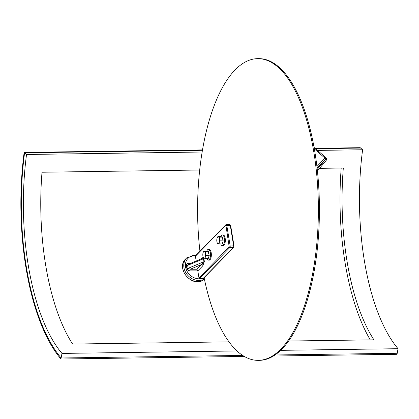 <?xml version="1.0" encoding="UTF-8"?>
<svg xmlns="http://www.w3.org/2000/svg" width="419" height="419" viewBox="0 0 419 419"><rect width="100%" height="100%" fill="white"/><g stroke="black" fill="none" stroke-linecap="round" stroke-linejoin="round"><path stroke-width="0.63" d="M273.392 356.03L397.023 354.296L397.212 353.269L275.005 354.982L397.212 353.269L398.05 348.702L280.662 350.347M315.109 148.321L360.22 147.687L362.613 149.766A160.996 65.228 -90.8 0 0 398.05 348.702M244.308 356.438L60.949 359.01L61.137 357.983L242.685 355.438L61.137 357.983A166.065 67.281 89.2 0 1 24.585 152.783L202.429 150.29L24.585 152.783L26.538 154.485L202.141 152.018M60.949 359.01A167.207 67.742 89.2 0 1 24.145 152.401L24.585 152.783A166.065 67.281 89.2 0 0 61.137 357.983L61.975 353.416A160.996 65.228 89.2 0 1 26.538 154.485M315.549 148.703L360.659 148.069L315.549 148.703M24.145 152.401L202.497 149.897M202.257 280.693A13.942 11.821 -135.7 0 1 185.8 275.356A13.942 11.821 -135.7 0 1 185.654 258.942C175.985 267.778 190.362 286.606 202.157 280.767L203.335 279.588L203.613 277.938L203.1 278.556L199.648 278.525A0.634 0.539 -135.7 0 1 198.967 277.938L197.81 270.899L202.89 265.693L204.362 261.44L203.781 258.125M204.362 261.44A1.267 0.44 170.7 0 1 203.964 261.686L188.121 268.317L187.639 265.384L188.602 264.174L201.759 258.664L203.482 258.753L203.964 261.686L196.925 269.244L197.81 270.899L189.964 270.899A1.267 0.508 -90 0 1 190.242 269.249L188.121 268.317A1.267 0.44 -9.3 0 1 186.884 268.558L187.948 270.213L189.964 270.899M189.016 263.996A1.267 0.508 90 0 1 188.712 263.279C187.104 263.42 186.335 264.2 186.403 265.625L186.884 268.558M201.529 258.764A1.267 1.074 44.3 0 0 201.639 258.073L200.57 259.162M196.925 269.244L190.242 269.249L201.534 264.52A1.267 1.074 -135.7 0 1 202.89 265.693M196.186 261L195.401 256.245A0.634 0.539 -135.7 0 1 195.526 255.8L225.762 224.788A0.634 0.539 -135.7 0 0 225.637 225.233L225.967 225.579L229.203 246.927L198.967 277.938M206.813 258.486A5.389 2.158 -90 0 0 208.374 260.152L209.207 260.152A5.389 2.158 -90 0 0 211.197 252.715A5.389 2.158 -90 0 0 209.201 249.373L208.374 249.373A5.389 2.158 -90 0 0 206.813 251.039M208.374 260.152A5.389 2.158 -90 0 0 210.369 252.715A5.389 2.158 -90 0 0 208.374 249.373M209.249 255.302L208.657 253.437L208.636 251.578L207.038 251.039L203.88 251.039L203.105 252.631A3.488 1.393 -90 0 0 202.916 256.088A3.488 1.393 -90 0 0 203.152 257.041A3.488 1.393 -90 0 0 204.022 258.219L208.264 258.486L209.249 255.302L206.09 255.302L205.499 253.437L205.478 251.578L208.636 251.578M205.106 258.486L205.315 256.894L206.09 255.302M203.173 257.093L204.022 258.219A3.488 1.393 -90 0 0 205.315 256.894A3.488 1.393 -90 0 0 205.499 253.437A3.488 1.393 -90 0 0 204.393 251.306L203.88 251.039M205.478 251.578L204.393 251.306A3.488 1.393 -90 0 0 203.681 251.536A3.488 1.393 -90 0 0 203.152 252.484A3.488 1.393 -90 0 0 203.105 252.631M220.782 244.041A5.389 2.158 -90 0 0 222.342 245.707L223.175 245.707A5.389 2.158 -90 0 0 225.165 238.27A5.389 2.158 -90 0 0 223.17 234.928L222.342 234.928A5.389 2.158 -90 0 0 220.782 236.594M222.342 245.707A5.389 2.158 -90 0 0 224.338 238.27A5.389 2.158 -90 0 0 222.342 234.928M223.217 240.857L222.625 238.992L222.604 237.133L221.007 236.594L217.849 236.594L217.073 238.186A3.488 1.393 -90 0 0 216.885 241.643A3.488 1.393 -90 0 0 217.121 242.596A3.488 1.393 -90 0 0 217.99 243.774L222.232 244.041L223.217 240.857L220.059 240.857L219.467 238.992L219.446 237.133L222.604 237.133M219.074 244.041L219.284 242.449L220.059 240.857M217.142 242.648L217.99 243.774A3.488 1.393 -90 0 0 219.284 242.449A3.488 1.393 -90 0 0 219.467 238.992A3.488 1.393 -90 0 0 218.362 236.861L217.849 236.594M219.446 237.133L218.362 236.861A3.488 1.393 -90 0 0 217.65 237.091A3.488 1.393 -90 0 0 217.121 238.039A3.488 1.393 -90 0 0 217.073 238.186M199.947 251.269A150.856 60.399 90 0 1 257.978 58.644A150.856 60.399 90 0 1 318.377 209.5A150.856 60.399 90 0 1 257.984 360.356A150.856 60.399 90 0 1 204.079 277.551M257.978 58.644L259.026 58.644A150.856 60.399 90 0 1 319.425 209.5A150.856 60.399 90 0 1 259.031 360.356L257.984 360.356M317.424 170.989L326.144 160.435A2.284 1.933 44.3 0 0 325.652 157.45L314.072 147.425M314.344 148.939L325.034 158.193A1.142 0.969 -135.7 0 1 325.28 159.686L317.251 169.407M370.26 339.882A166.065 67.281 89.2 0 1 341.207 168.035M319.608 168.338L343.318 168.009A160.996 65.228 -90.8 0 0 373.926 339.83L288.607 341.024M229.01 341.862L72.618 344.057A160.996 65.228 89.2 0 1 42.01 172.235L199.69 170.02M237.007 350.96L61.975 353.416M317.513 150.4L362.613 149.766M203.88 258.513A1.267 0.44 170.7 0 1 203.482 258.753L187.639 265.384A1.267 0.44 -9.3 0 1 186.403 265.625M190.739 263.279L188.712 263.279M203.325 257.512L201.639 258.073M195.401 256.245L225.637 225.233M233.849 246.927A0.634 0.539 -135.7 0 1 233.367 247.514L203.1 278.556M233.991 246.1L233.645 245.859A1.267 0.508 90 0 1 233.367 247.514L229.879 247.514A1.267 0.508 -90 0 0 230.157 245.859L226.784 225.338A1.267 0.508 -90 0 0 226.312 224.553L225.762 224.788M230.612 225.579L230.267 225.338L233.645 245.859L229.34 246.1M229.607 224.647A1.267 0.508 90 0 1 229.801 224.553A1.267 0.508 90 0 1 230.267 225.338L225.967 225.579M229.203 246.927A0.634 0.539 44.3 0 0 229.879 247.514L199.648 278.525M196.6 254.705L186.733 257.837A13.942 11.821 44.3 0 0 186.879 274.246A13.942 11.821 44.3 0 0 203.335 279.588M201.644 278.525A12.675 10.747 -135.7 0 1 185.769 268.06A12.675 10.747 -135.7 0 1 195.935 255.381M325.652 157.45L316.921 166.516M326.144 160.435L325.28 159.686L317.099 168.077M203.456 278.41L233.723 247.367L234.032 245.995L230.66 225.474L229.801 224.553L226.312 224.553M185.654 258.942L186.733 257.837"/></g></svg>
